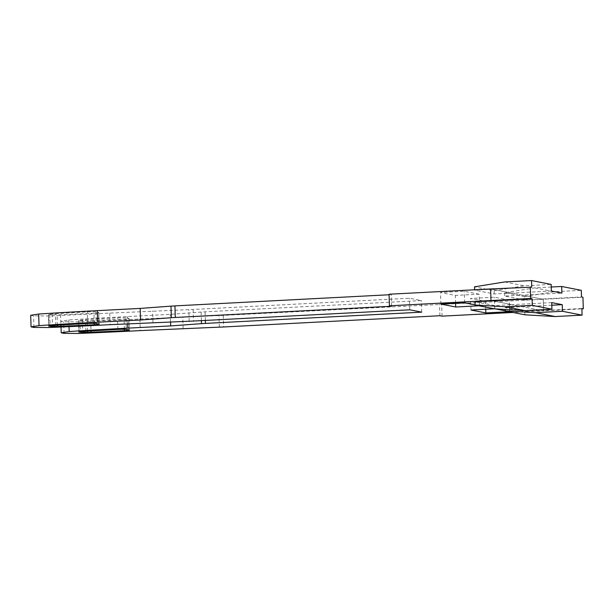 <?xml version="1.0" encoding="UTF-8"?>
<svg xmlns="http://www.w3.org/2000/svg" width="614" height="614" viewBox="0 0 614 614"><rect width="100%" height="100%" fill="white"/><g stroke="black" fill="none" stroke-linecap="round" stroke-linejoin="round"><path stroke-width="0.46" stroke-dasharray="3.07 2.3" d="M531.739 287.168L492.067 289.232L511.685 293.085L494.224 293.991L474.614 290.138L492.067 289.232L490.632 288.948L543.26 299.294L582.939 297.23M494.692 308.873L494.592 305.572L512.045 304.659L492.428 300.806L543.628 310.868L543.26 299.294L223.258 315.396A16.586 1.136 -1.8 0 1 218.983 315.581L139.908 319.019A424.535 29.142 -1.8 0 1 78.569 321.874L63.71 321.79L60.84 321.222L68.814 319.955A424.535 29.142 -1.8 0 1 127.474 316.571L170.316 314.345L201.131 312.065A16.586 1.136 -1.8 0 1 205.076 311.82L421.365 300.576L409.4 298.227L193.111 309.471A16.586 1.136 -1.8 0 1 188.843 309.656L109.768 313.094A424.535 29.142 -1.8 0 1 48.429 315.949L33.57 315.865L30.7 315.297M389.069 294.229L391.218 294.651L389.084 294.758M49.066 325.896L48.706 314.591L60.54 314.736A414.58 28.459 178.2 0 0 93.934 313.186A6.631 0.453 178.2 0 0 98.854 312.587A6.631 0.453 178.2 0 0 98.578 312.465L95.83 311.927A6.631 0.453 178.2 0 0 87.357 311.889A414.58 28.459 178.2 0 0 55.421 313.731L48.414 314.46L48.782 326.034M509.282 300.108L494.447 297.191L470.646 298.435L485.474 301.351L509.282 300.108L509.643 311.682L505.215 310.814M125.97 317.852A6.631 0.453 178.2 0 0 117.504 317.822A414.58 28.459 178.2 0 0 85.569 319.664L78.853 320.516L90.68 320.669A414.58 28.459 178.2 0 0 124.074 319.111A6.631 0.453 178.2 0 0 129.001 318.512A6.631 0.453 178.2 0 0 128.717 318.397L125.97 317.852L126.33 329.426M78.922 331.967L78.561 320.385L79.206 331.821M479.143 294.183L464.307 291.266L440.507 292.502L455.335 295.418L479.143 294.183L479.503 305.757L475.075 304.889M464.668 302.84L464.307 291.266M455.58 303.316L455.335 295.418M478.981 305.787L479.503 305.757M440.867 304.083L440.507 292.502M551.725 302.602L512.045 304.659L543.628 310.868L512.951 312.465M509.121 311.712L509.643 311.682M495.628 308.926L494.293 308.796M485.728 309.241L485.474 301.351M471.007 310.009L470.646 298.435M494.815 308.765L494.447 297.191M442.057 316.149L441.696 304.575M439.908 315.726L439.547 304.153M183.125 328.367L182.757 316.793M78.93 333.448L78.569 321.874M64.079 333.364L63.71 321.79M61.024 327.001L60.84 321.222M68.814 319.955L69.029 326.648M170.554 321.851L170.316 314.345M421.726 312.15L421.365 300.576M409.768 309.801L409.4 298.227M152.978 322.442L152.617 310.861M48.79 327.523L48.429 315.949M33.931 327.439L33.57 315.865M391.586 306.225L391.218 294.651M551.234 287.022L534.74 287.882L504.647 292.755L524.264 296.616L524.371 299.924L504.754 296.063L522.207 295.157L541.824 299.01L581.504 296.953M504.647 292.755L504.754 296.063M524.371 299.924L543.26 299.294L543.628 310.868L581.872 308.88M551.357 291.021L511.685 293.085L522.207 295.157L561.887 293.093M524.264 296.616L554.358 291.734L581.297 290.338M534.74 287.882L554.358 291.734M494.224 293.991L494.124 290.683L474.507 286.83M494.124 290.683L524.218 285.809L551.149 284.412M504.601 281.949L524.218 285.809M551.802 305.212L505.115 307.637L505.176 309.479M581.865 308.527L524.732 311.498L505.115 307.637M494.592 305.572L474.975 301.712M524.84 314.805L524.732 311.498M52.205 313.931L52.566 325.512M55.79 325.313L55.421 313.731M87.725 323.471L87.357 311.889M95.83 311.927L96.191 323.501M98.938 324.046L98.578 312.465M94.249 323.355L93.934 313.186M60.54 314.736L60.863 325.006M57.394 325.213L57.064 314.89M49.772 314.798L50.11 325.719M129.078 329.971L128.717 318.397M124.396 329.281L124.074 319.111M90.68 320.669L91.002 330.931M87.533 331.138L87.211 320.815M79.912 320.723L80.257 331.644M82.345 319.863L82.713 331.437M85.929 331.238L85.569 319.664M117.865 329.396L117.504 317.822M223.258 315.396L223.619 326.97M219.351 327.155L218.983 315.581M139.908 319.019L140.276 330.593M127.697 323.755L127.474 316.571M201.131 312.065L201.4 320.631M205.345 320.431L205.076 311.82M193.111 309.471L193.479 321.045M189.204 321.229L188.843 309.656M109.768 313.094L110.129 324.668M98.854 312.587L99.222 324.161M129.001 318.512L129.362 330.094"/><path stroke-width="0.92" d="M561.68 286.477L581.297 290.338L581.504 296.953L582.939 297.23L583.3 308.804L581.865 308.527L582.072 315.143L562.455 311.283L562.247 304.667L551.725 302.602L551.932 309.21L532.315 305.358L532.108 298.742L530.673 298.458L490.993 300.522L490.632 288.948L531.739 287.168L531.532 280.552L551.149 284.412L551.357 291.021L561.887 293.093L561.68 286.477L551.234 287.022M490.993 300.522L389.429 305.803L389.069 294.229L490.632 288.948L490.993 300.522L492.428 300.806L490.993 300.522M201.4 320.631L201.492 323.647A16.586 1.136 178.2 0 1 205.437 323.401L421.726 312.15L409.768 309.801L193.479 321.045A16.586 1.136 178.2 0 1 189.204 321.229L110.129 324.668A424.535 29.142 178.2 0 1 48.79 327.523L33.931 327.439L31.061 326.871L30.7 315.297L38.674 314.03L39.035 325.604A424.535 29.142 178.2 0 1 97.695 322.22L140.537 319.994L140.176 308.42L170.984 306.14A16.586 1.136 -1.8 0 1 174.929 305.895L389.084 294.758M140.176 308.42L97.327 310.646A424.535 29.142 -1.8 0 0 38.674 314.03M475.075 304.889L464.668 302.84L440.867 304.083L455.695 307L455.58 303.316M455.695 307L478.981 305.787M512.951 312.465L442.057 316.149L439.908 315.726L223.619 326.97A16.586 1.136 178.2 0 1 219.351 327.155L140.276 330.593A424.535 29.142 178.2 0 1 78.93 333.448L64.079 333.364L61.208 332.803L61.024 327.001M201.492 323.647L170.684 325.919L127.835 328.145A424.535 29.142 178.2 0 0 69.182 331.529L61.208 332.803M39.035 325.604L31.061 326.871M389.429 305.803L391.586 306.225L175.297 317.469A16.586 1.136 178.2 0 0 171.352 317.714L140.537 319.994M60.863 325.006L60.901 326.318A414.58 28.459 -1.8 0 0 94.295 324.76A6.631 0.453 -1.8 0 0 99.222 324.161A6.631 0.453 -1.8 0 0 98.938 324.046L96.191 323.501A6.631 0.453 -1.8 0 0 87.725 323.471A414.58 28.459 -1.8 0 0 55.79 325.313L48.782 326.034M49.066 325.896L50.133 326.372L57.432 326.464L57.394 325.213M60.901 326.318L57.432 326.464M494.293 308.796L471.007 310.009L485.843 312.925L509.121 311.712M505.215 310.814L495.628 308.926M91.002 330.931L91.041 332.243A414.58 28.459 -1.8 0 0 124.442 330.685A6.631 0.453 -1.8 0 0 129.362 330.094A6.631 0.453 -1.8 0 0 129.078 329.971L126.33 329.426A6.631 0.453 -1.8 0 0 117.865 329.396A414.58 28.459 -1.8 0 0 85.929 331.238L78.922 331.967M79.206 331.821L80.273 332.297L87.572 332.389L87.533 331.138M91.041 332.243L87.572 332.389M485.843 312.925L485.728 309.241M69.029 326.648L69.182 331.529M170.684 325.919L170.554 321.851M530.673 298.458L530.304 286.884M531.532 280.552L504.601 281.949L474.507 286.83L474.599 289.777M583.3 308.804L581.872 308.88M532.108 298.742L474.975 301.712L475.075 305.02L505.383 306.754L532.315 305.358M562.247 304.667L551.802 305.212M505.176 309.479L505.222 310.945L535.523 312.679L562.455 311.283M582.072 315.143L555.14 316.54L524.84 314.805L505.222 310.945M535.523 312.679L555.14 316.54M475.075 305.02L494.692 308.873L525.001 310.615L505.383 306.754M551.932 309.21L525.001 310.615M94.295 324.76L94.249 323.355M50.11 325.719L50.133 326.372M124.442 330.685L124.396 329.281M80.257 331.644L80.273 332.297M127.835 328.145L127.697 323.755M205.437 323.401L205.345 320.431M97.695 322.22L97.327 310.646M170.984 306.14L171.352 317.714M175.297 317.469L174.929 305.895"/></g></svg>
